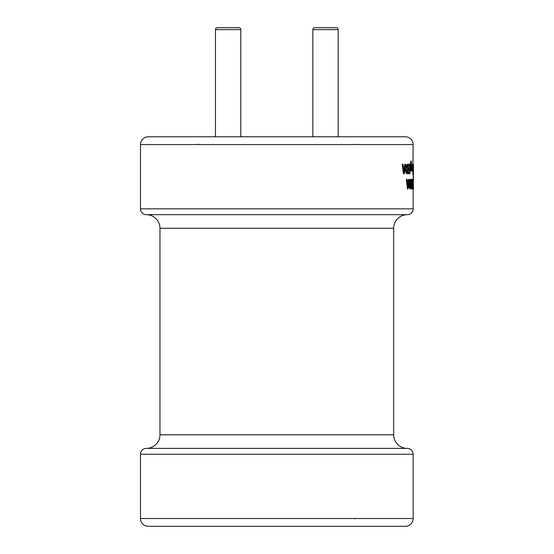 <?xml version="1.0" encoding="UTF-8"?>
<svg xmlns="http://www.w3.org/2000/svg" width="554" height="554" viewBox="0 0 554 554"><rect width="100%" height="100%" fill="white"/><g stroke="black" fill="none" stroke-linecap="round" stroke-linejoin="round"><path stroke-width="0.83" d="M338.169 136.769L338.169 29.646A1.946 1.946 0 0 0 336.223 27.7L314.797 27.7A1.946 1.946 0 0 0 312.851 29.646L312.851 136.769M240.789 29.646L215.464 29.646A1.946 1.946 0 0 1 217.417 27.7L238.836 27.7A1.946 1.946 0 0 1 240.789 29.646L240.789 136.769M215.464 29.646L215.464 136.769M354.726 518.897A0.388 0.388 0 0 0 354.331 518.509M198.519 526.3L355.114 526.3L198.519 526.3M140.481 454.238L140.481 518.509A7.791 7.791 0 0 0 148.271 526.3L405.362 526.3A7.791 7.791 0 0 0 413.152 518.509L413.152 454.238A5.845 5.845 0 0 0 407.308 448.394L146.325 448.394A5.845 5.845 0 0 0 140.481 454.238L413.152 454.238M146.367 214.675A13.594 13.594 0 0 1 159.961 228.269L159.961 434.8A13.594 13.594 0 0 1 146.367 448.394M159.961 434.8L393.679 434.8A13.594 13.594 0 0 0 407.273 448.394M393.679 434.8L393.679 228.269A13.594 13.594 0 0 1 407.273 214.675M412.952 164.254L413.152 144.559A7.791 7.791 0 0 0 405.362 136.769L148.271 136.769A7.791 7.791 0 0 0 140.481 144.559L140.481 208.83A5.845 5.845 0 0 0 146.325 214.675L407.308 214.675A5.845 5.845 0 0 0 413.152 208.83L413.152 188.845M413 187.764L413 188.845L413.443 188.845L413.152 173.762M412.709 179.177L412.01 179.731L412.945 181.276L412.668 189.004L413.035 180.472L412.709 179.177L412.391 179.731M412.391 188.616L412.668 189.004M412.301 180.272L412.64 183.983L412.28 187.896M411.567 180.424L411.567 183.623M411.567 184.711L411.567 187.751M411.393 183.623L411.006 183.623L411.006 184.711L411.954 184.711L411.954 187.751L411.345 187.751L411.345 188.845L412.134 188.845L412.134 179.337L411.303 179.337L411.303 180.424L411.954 180.424L411.954 183.623L411.393 183.623L411.393 184.711M410.417 188.845L409.6 187.584L409.254 184.212L409.6 180.673L410.438 179.337L409.226 180.673L408.873 184.212L409.226 187.584L410.036 188.845L411.345 188.845M407.405 181.941L407.114 179.337L406.324 179.337L407.412 188.845L408.159 188.845L409.122 179.337L408.527 181.941L407.405 181.941L408.153 181.941L408.395 179.337L408.769 179.337M413 167.696L413 168.541M413.173 172.668L412.778 172.668L412.778 173.762L413.443 173.762L413.443 164.254L413.173 173.762M413 170.59L413 172.668M413.187 168.541L412.799 168.541L412.799 169.413M412.19 170.604L412.778 171.2L413.007 170.57L412.869 164.095L412.64 165.307L412.495 164.254L412.778 171.2M412.107 165.722L412.107 167.488M412.869 164.095L412.384 164.254M411.622 165.071L412.287 165.722L412.287 164.496L412.024 164.095L411.719 164.635L411.587 166.103L411.899 171.2L412.287 169.212L411.788 165.985L412.01 165.071L412.287 165.722M412.024 164.095L411.331 164.635L411.206 166.103L411.677 169.981L412.058 169.981M411.054 162.218L411.442 162.218L411.442 161.159L410.923 161.062L410.459 163.229L409.912 169.988M410.68 168.215L410.86 171.048L411.484 171.048L410.992 164.275L411.442 162.218M409.247 165.341L409.247 168.541M408.644 164.254L408.263 164.254L408.263 165.341L409.621 165.341L409.621 168.541L408.769 168.541L408.769 169.628L409.621 169.628L409.621 172.668L408.7 172.668L408.7 173.762L409.912 173.762L409.912 164.254L408.644 164.254L408.644 165.341M408.7 172.668L408.326 172.668L408.326 173.762L408.7 173.762M409.247 169.628L409.247 172.668M408.769 168.541L408.395 168.541L408.395 169.628L408.769 169.628M407.398 164.254L405.888 165.591L405.417 169.129L405.888 172.509L406.996 173.762L408.153 173.762L408.153 164.254L407.398 164.254L406.255 165.591L405.784 169.129L406.255 172.509L407.37 173.762M403.374 166.858L403.007 164.254L402.121 164.254L403.499 173.762L404.344 173.762L405.604 164.254L405.147 164.254L404.829 166.858L403.374 166.858L404.462 166.858L404.78 164.254L405.147 164.254M199.302 144.559A0.388 0.388 0 0 1 198.914 144.172M354.331 144.559A0.388 0.388 0 0 0 354.726 144.172M413.028 180.424L413.395 180.424L413.395 188.845M412.848 179.337L413.159 180.424M412.01 180.909L412.391 180.909M412.557 181.276L412.945 181.276M412.64 183.983L413.028 183.983M412.55 186.843L412.938 186.843M412.01 187.335L412.391 187.335M410.964 187.751L411.345 187.751M410.438 179.337L411.303 179.337M409.6 187.584L409.226 187.584M409.254 184.212L408.873 184.212M409.6 180.673L409.226 180.673M410.964 188.845L410.964 179.337M410.424 187.751L409.815 186.857L409.565 184.177L409.808 181.414L410.438 180.424L410.722 187.751M410.341 187.737L410.341 180.445M406.698 179.337L407.786 188.845M407.979 187.633L408.423 183.014L407.515 183.014L407.979 187.633M408.028 186.961L407.654 186.961M407.515 183.014L408.049 183.014L407.792 185.597M412.619 169.413L413.007 169.413M412.252 165.307L412.64 165.307M412.107 168.624L412.495 168.624M412.959 166.172L412.834 165.071L412.695 165.625L412.64 167.661L412.959 166.172L412.571 166.172M412.536 165.383L412.924 165.383M412.425 167.453L412.813 167.453M412.536 167.031L412.924 167.031M411.331 164.635L411.719 164.635M411.206 166.103L411.587 166.103M411.269 167.225L411.657 167.225M411.518 168.104L411.899 168.104M411.691 168.693L412.079 168.693M411.726 169.323L412.114 169.323M411.262 169.746L411.643 169.746M409.821 171.048L410.466 171.048L410.874 165.383L411.248 171.048M410.528 165.944L410.909 165.944M410.459 163.229L410.846 163.229L410.195 171.048M411.303 161.062L410.846 163.229M406.255 172.509L405.888 172.509M405.784 169.129L405.417 169.129M406.255 165.591L405.888 165.591M407.405 165.341L407.806 165.341L407.806 172.668L407.384 172.668L407.432 165.341L406.532 166.332L406.207 169.102L406.539 171.775L407.384 172.668M402.474 164.254L403.866 173.762M404.108 172.55L404.69 167.931L403.52 167.931L404.108 172.55M404.178 171.885L403.811 171.885M403.52 167.931L404.323 167.931L403.935 170.971M413.055 167.266L413.45 167.266L413.443 179.939M413.132 173.686L413.519 173.686M338.169 29.646L312.851 29.646M140.481 518.509L413.152 518.509M159.961 228.269L393.679 228.269M140.481 208.83L413.152 208.83M140.481 144.559L413.152 144.559"/></g></svg>
